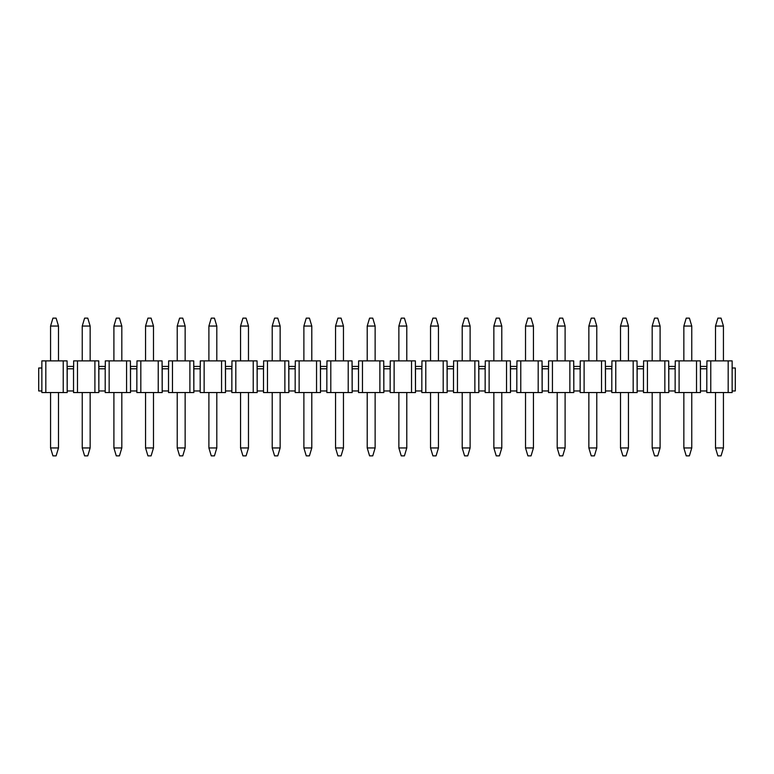 <?xml version="1.0" encoding="UTF-8"?>
<svg xmlns="http://www.w3.org/2000/svg" width="774" height="774" viewBox="0 0 774 774"><rect width="100%" height="100%" fill="white"/><g stroke="black" fill="none" stroke-linecap="round" stroke-linejoin="round"><path stroke-width="1.16" d="M56.115 455.867L52.951 455.867L50.571 447.952L50.571 392.544L50.571 447.952L58.485 447.952L58.485 392.544L58.485 447.952L56.115 455.867L58.485 447.952L50.571 447.952L52.951 455.867L56.115 455.867M50.571 360.877L50.571 326.048L50.571 360.877M52.951 318.133L56.115 318.133L58.485 326.048L58.485 360.877L58.485 326.048L50.571 326.048L52.951 318.133L50.571 326.048L58.485 326.048L56.115 318.133L52.951 318.133M87.781 455.867L84.608 455.867L82.237 447.952L82.237 392.544L82.237 447.952L90.152 447.952L90.152 392.544L90.152 447.952L87.781 455.867L90.152 447.952L82.237 447.952L84.608 455.867L87.781 455.867M82.237 360.877L82.237 326.048L82.237 360.877M84.608 318.133L87.781 318.133L90.152 326.048L90.152 360.877L90.152 326.048L82.237 326.048L84.608 318.133L82.237 326.048L90.152 326.048L87.781 318.133L84.608 318.133M119.438 455.867L116.274 455.867L113.904 447.952L113.904 392.544L113.904 447.952L121.818 447.952L121.818 392.544L121.818 447.952L119.438 455.867L121.818 447.952L113.904 447.952L116.274 455.867L119.438 455.867M113.904 360.877L113.904 326.048L113.904 360.877M116.274 318.133L119.438 318.133L121.818 326.048L121.818 360.877L121.818 326.048L113.904 326.048L116.274 318.133L113.904 326.048L121.818 326.048L119.438 318.133L116.274 318.133M151.104 455.867L147.94 455.867L145.56 447.952L145.56 392.544L145.56 447.952L153.484 447.952L153.484 392.544L153.484 447.952L151.104 455.867L153.484 447.952L145.56 447.952L147.94 455.867L151.104 455.867M145.56 360.877L145.56 326.048L145.56 360.877M147.94 318.133L151.104 318.133L153.484 326.048L153.484 360.877L153.484 326.048L145.56 326.048L147.94 318.133L145.56 326.048L153.484 326.048L151.104 318.133L147.94 318.133M182.77 455.867L179.607 455.867L177.227 447.952L177.227 392.544L177.227 447.952L185.141 447.952L185.141 392.544L185.141 447.952L182.77 455.867L185.141 447.952L177.227 447.952L179.607 455.867L182.77 455.867M177.227 360.877L177.227 326.048L177.227 360.877M179.607 318.133L182.77 318.133L185.141 326.048L185.141 360.877L185.141 326.048L177.227 326.048L179.607 318.133L177.227 326.048L185.141 326.048L182.77 318.133L179.607 318.133M214.437 455.867L211.263 455.867L208.893 447.952L208.893 392.544L208.893 447.952L216.807 447.952L216.807 392.544L216.807 447.952L214.437 455.867L216.807 447.952L208.893 447.952L211.263 455.867L214.437 455.867M208.893 360.877L208.893 326.048L208.893 360.877M211.263 318.133L214.437 318.133L216.807 326.048L216.807 360.877L216.807 326.048L208.893 326.048L211.263 318.133L208.893 326.048L216.807 326.048L214.437 318.133L211.263 318.133M246.093 455.867L242.93 455.867L240.559 447.952L240.559 392.544L240.559 447.952L248.473 447.952L248.473 392.544L248.473 447.952L246.093 455.867L248.473 447.952L240.559 447.952L242.93 455.867L246.093 455.867M240.559 360.877L240.559 326.048L240.559 360.877M242.93 318.133L246.093 318.133L248.473 326.048L248.473 360.877L248.473 326.048L240.559 326.048L242.93 318.133L240.559 326.048L248.473 326.048L246.093 318.133L242.93 318.133M277.76 455.867L274.596 455.867L272.216 447.952L272.216 392.544L272.216 447.952L280.14 447.952L280.14 392.544L280.14 447.952L277.76 455.867L280.14 447.952L272.216 447.952L274.596 455.867L277.76 455.867M272.216 360.877L272.216 326.048L272.216 360.877M274.596 318.133L277.76 318.133L280.14 326.048L280.14 360.877L280.14 326.048L272.216 326.048L274.596 318.133L272.216 326.048L280.14 326.048L277.76 318.133L274.596 318.133M309.426 455.867L306.262 455.867L303.882 447.952L303.882 392.544L303.882 447.952L311.796 447.952L311.796 392.544L311.796 447.952L309.426 455.867L311.796 447.952L303.882 447.952L306.262 455.867L309.426 455.867M303.882 360.877L303.882 326.048L303.882 360.877M306.262 318.133L309.426 318.133L311.796 326.048L311.796 360.877L311.796 326.048L303.882 326.048L306.262 318.133L303.882 326.048L311.796 326.048L309.426 318.133L306.262 318.133M341.092 455.867L337.919 455.867L335.548 447.952L335.548 392.544L335.548 447.952L343.463 447.952L343.463 392.544L343.463 447.952L341.092 455.867L343.463 447.952L335.548 447.952L337.919 455.867L341.092 455.867M335.548 360.877L335.548 326.048L335.548 360.877M337.919 318.133L341.092 318.133L343.463 326.048L343.463 360.877L343.463 326.048L335.548 326.048L337.919 318.133L335.548 326.048L343.463 326.048L341.092 318.133L337.919 318.133M372.749 455.867L369.585 455.867L367.215 447.952L367.215 392.544L367.215 447.952L375.129 447.952L375.129 392.544L375.129 447.952L372.749 455.867L375.129 447.952L367.215 447.952L369.585 455.867L372.749 455.867M367.215 360.877L367.215 326.048L367.215 360.877M369.585 318.133L372.749 318.133L375.129 326.048L375.129 360.877L375.129 326.048L367.215 326.048L369.585 318.133L367.215 326.048L375.129 326.048L372.749 318.133L369.585 318.133M404.415 455.867L401.251 455.867L398.871 447.952L398.871 392.544L398.871 447.952L406.785 447.952L406.785 392.544L406.785 447.952L404.415 455.867L406.785 447.952L398.871 447.952L401.251 455.867L404.415 455.867M398.871 360.877L398.871 326.048L398.871 360.877M401.251 318.133L404.415 318.133L406.785 326.048L406.785 360.877L406.785 326.048L398.871 326.048L401.251 318.133L398.871 326.048L406.785 326.048L404.415 318.133L401.251 318.133M436.081 455.867L432.908 455.867L430.538 447.952L430.538 392.544L430.538 447.952L438.452 447.952L438.452 392.544L438.452 447.952L436.081 455.867L438.452 447.952L430.538 447.952L432.908 455.867L436.081 455.867M430.538 360.877L430.538 326.048L430.538 360.877M432.908 318.133L436.081 318.133L438.452 326.048L438.452 360.877L438.452 326.048L430.538 326.048L432.908 318.133L430.538 326.048L438.452 326.048L436.081 318.133L432.908 318.133M467.738 455.867L464.574 455.867L462.204 447.952L462.204 392.544L462.204 447.952L470.118 447.952L470.118 392.544L470.118 447.952L467.738 455.867L470.118 447.952L462.204 447.952L464.574 455.867L467.738 455.867M462.204 360.877L462.204 326.048L462.204 360.877M464.574 318.133L467.738 318.133L470.118 326.048L470.118 360.877L470.118 326.048L462.204 326.048L464.574 318.133L462.204 326.048L470.118 326.048L467.738 318.133L464.574 318.133M499.404 455.867L496.24 455.867L493.86 447.952L493.86 392.544L493.86 447.952L501.784 447.952L501.784 392.544L501.784 447.952L499.404 455.867L501.784 447.952L493.86 447.952L496.24 455.867L499.404 455.867M493.86 360.877L493.86 326.048L493.86 360.877M496.24 318.133L499.404 318.133L501.784 326.048L501.784 360.877L501.784 326.048L493.86 326.048L496.24 318.133L493.86 326.048L501.784 326.048L499.404 318.133L496.24 318.133M531.07 455.867L527.907 455.867L525.527 447.952L525.527 392.544L525.527 447.952L533.441 447.952L533.441 392.544L533.441 447.952L531.07 455.867L533.441 447.952L525.527 447.952L527.907 455.867L531.07 455.867M525.527 360.877L525.527 326.048L525.527 360.877M527.907 318.133L531.07 318.133L533.441 326.048L533.441 360.877L533.441 326.048L525.527 326.048L527.907 318.133L525.527 326.048L533.441 326.048L531.07 318.133L527.907 318.133M562.737 455.867L559.563 455.867L557.193 447.952L557.193 392.544L557.193 447.952L565.107 447.952L565.107 392.544L565.107 447.952L562.737 455.867L565.107 447.952L557.193 447.952L559.563 455.867L562.737 455.867M557.193 360.877L557.193 326.048L557.193 360.877M559.563 318.133L562.737 318.133L565.107 326.048L565.107 360.877L565.107 326.048L557.193 326.048L559.563 318.133L557.193 326.048L565.107 326.048L562.737 318.133L559.563 318.133M594.393 455.867L591.23 455.867L588.859 447.952L588.859 392.544L588.859 447.952L596.773 447.952L596.773 392.544L596.773 447.952L594.393 455.867L596.773 447.952L588.859 447.952L591.23 455.867L594.393 455.867M588.859 360.877L588.859 326.048L588.859 360.877M591.23 318.133L594.393 318.133L596.773 326.048L596.773 360.877L596.773 326.048L588.859 326.048L591.23 318.133L588.859 326.048L596.773 326.048L594.393 318.133L591.23 318.133M626.06 455.867L622.896 455.867L620.516 447.952L620.516 392.544L620.516 447.952L628.44 447.952L628.44 392.544L628.44 447.952L626.06 455.867L628.44 447.952L620.516 447.952L622.896 455.867L626.06 455.867M620.516 360.877L620.516 326.048L620.516 360.877M622.896 318.133L626.06 318.133L628.44 326.048L628.44 360.877L628.44 326.048L620.516 326.048L622.896 318.133L620.516 326.048L628.44 326.048L626.06 318.133L622.896 318.133M657.726 455.867L654.562 455.867L652.182 447.952L652.182 392.544L652.182 447.952L660.096 447.952L660.096 392.544L660.096 447.952L657.726 455.867L660.096 447.952L652.182 447.952L654.562 455.867L657.726 455.867M652.182 360.877L652.182 326.048L652.182 360.877M654.562 318.133L657.726 318.133L660.096 326.048L660.096 360.877L660.096 326.048L652.182 326.048L654.562 318.133L652.182 326.048L660.096 326.048L657.726 318.133L654.562 318.133M689.392 455.867L686.219 455.867L683.848 447.952L683.848 392.544L683.848 447.952L691.763 447.952L691.763 392.544L691.763 447.952L689.392 455.867L691.763 447.952L683.848 447.952L686.219 455.867L689.392 455.867M683.848 360.877L683.848 326.048L683.848 360.877M686.219 318.133L689.392 318.133L691.763 326.048L691.763 360.877L691.763 326.048L683.848 326.048L686.219 318.133L683.848 326.048L691.763 326.048L689.392 318.133L686.219 318.133M721.049 455.867L717.885 455.867L715.515 447.952L715.515 392.544L715.515 447.952L723.429 447.952L723.429 392.544L723.429 447.952L721.049 455.867L723.429 447.952L715.515 447.952L717.885 455.867L721.049 455.867M715.515 360.877L715.515 326.048L715.515 360.877M717.885 318.133L721.049 318.133L723.429 326.048L723.429 360.877L723.429 326.048L715.515 326.048L717.885 318.133L715.515 326.048L723.429 326.048L721.049 318.133L717.885 318.133M67.086 366.421L73.636 366.421L73.53 368.792L67.193 368.792L67.193 390.957L73.53 390.957L73.53 368.792L73.53 392.544L77.487 392.544L73.53 392.544L73.53 390.957L67.193 390.957L67.086 360.877L63.236 360.877L67.086 360.877L67.086 366.421M98.753 366.421L105.303 366.421L105.196 368.792L98.859 368.792L98.859 390.957L105.196 390.957L105.196 368.792L105.196 392.544L109.153 392.544L105.196 392.544L105.196 390.957L98.859 390.957L98.753 360.877L94.902 360.877L98.753 360.877L98.753 366.421M130.419 366.421L136.969 366.421L136.853 368.792L130.525 368.792L130.525 390.957L136.853 390.957L136.853 368.792L136.853 392.544L140.82 392.544L136.853 392.544L136.853 390.957L130.525 390.957L130.419 360.877L126.568 360.877L130.419 360.877L130.419 366.421M162.085 366.421L168.626 366.421L168.519 368.792L162.192 368.792L162.192 390.957L168.519 390.957L168.519 368.792L168.519 392.544L172.476 392.544L168.519 392.544L168.519 390.957L162.192 390.957L162.085 360.877L158.235 360.877L162.085 360.877L162.085 366.421M193.742 366.421L200.292 366.421L200.185 368.792L193.848 368.792L193.848 390.957L200.185 390.957L200.185 368.792L200.185 392.544L204.143 392.544L200.185 392.544L200.185 390.957L193.848 390.957L193.742 360.877L189.891 360.877L193.742 360.877L193.742 366.421M225.408 366.421L231.958 366.421L231.852 368.792L225.515 368.792L225.515 390.957L231.852 390.957L231.852 368.792L231.852 392.544L235.809 392.544L231.852 392.544L231.852 390.957L225.515 390.957L225.408 360.877L221.558 360.877L225.408 360.877L225.408 366.421M257.074 366.421L263.615 366.421L263.508 368.792L257.181 368.792L257.181 390.957L263.508 390.957L263.508 368.792L263.508 392.544L267.465 392.544L263.508 392.544L263.508 390.957L257.181 390.957L257.074 360.877L253.224 360.877L257.074 360.877L257.074 366.421M288.731 366.421L295.281 366.421L295.175 368.792L288.847 368.792L288.847 390.957L295.175 390.957L295.175 368.792L295.175 392.544L299.132 392.544L295.175 392.544L295.175 390.957L288.847 390.957L288.731 360.877L284.88 360.877L288.731 360.877L288.731 366.421M320.397 366.421L326.947 366.421L326.841 368.792L320.504 368.792L320.504 390.957L326.841 390.957L326.841 368.792L326.841 392.544L330.798 392.544L326.841 392.544L326.841 390.957L320.504 390.957L320.397 360.877L316.547 360.877L320.397 360.877L320.397 366.421M352.064 366.421L358.614 366.421L358.507 368.792L352.17 368.792L352.17 390.957L358.507 390.957L358.507 368.792L358.507 392.544L362.464 392.544L358.507 392.544L358.507 390.957L352.17 390.957L352.064 360.877L348.213 360.877L352.064 360.877L352.064 366.421M383.73 366.421L390.27 366.421L390.164 368.792L383.836 368.792L383.836 390.957L390.164 390.957L390.164 368.792L390.164 392.544L394.121 392.544L390.164 392.544L390.164 390.957L383.836 390.957L383.73 360.877L379.879 360.877L383.73 360.877L383.73 366.421M415.386 366.421L421.936 366.421L421.83 368.792L415.493 368.792L415.493 390.957L421.83 390.957L421.83 368.792L421.83 392.544L425.787 392.544L421.83 392.544L421.83 390.957L415.493 390.957L415.386 360.877L411.536 360.877L415.386 360.877L415.386 366.421M447.053 366.421L453.603 366.421L453.496 368.792L447.159 368.792L447.159 390.957L453.496 390.957L453.496 368.792L453.496 392.544L457.453 392.544L453.496 392.544L453.496 390.957L447.159 390.957L447.053 360.877L443.202 360.877L447.053 360.877L447.053 366.421M478.719 366.421L485.269 366.421L485.153 368.792L478.825 368.792L478.825 390.957L485.153 390.957L485.153 368.792L485.153 392.544L489.12 392.544L485.153 392.544L485.153 390.957L478.825 390.957L478.719 360.877L474.868 360.877L478.719 360.877L478.719 366.421M510.385 366.421L516.926 366.421L516.819 368.792L510.492 368.792L510.492 390.957L516.819 390.957L516.819 368.792L516.819 392.544L520.776 392.544L516.819 392.544L516.819 390.957L510.492 390.957L510.385 360.877L506.535 360.877L510.385 360.877L510.385 366.421M542.042 366.421L548.592 366.421L548.485 368.792L542.148 368.792L542.148 390.957L548.485 390.957L548.485 368.792L548.485 392.544L552.442 392.544L548.485 392.544L548.485 390.957L542.148 390.957L542.042 360.877L538.191 360.877L542.042 360.877L542.042 366.421M573.708 366.421L580.258 366.421L580.152 368.792L573.815 368.792L573.815 390.957L580.152 390.957L580.152 368.792L580.152 392.544L584.109 392.544L580.152 392.544L580.152 390.957L573.815 390.957L573.708 360.877L569.857 360.877L573.708 360.877L573.708 366.421M605.374 366.421L611.915 366.421L611.808 368.792L605.481 368.792L605.481 390.957L611.808 390.957L611.808 368.792L611.808 392.544L615.765 392.544L611.808 392.544L611.808 390.957L605.481 390.957L605.374 360.877L601.524 360.877L605.374 360.877L605.374 366.421M637.031 366.421L643.581 366.421L643.475 368.792L637.147 368.792L637.147 390.957L643.475 390.957L643.475 368.792L643.475 392.544L647.432 392.544L643.475 392.544L643.475 390.957L637.147 390.957L637.031 360.877L633.18 360.877L637.031 360.877L637.031 366.421M668.697 366.421L675.247 366.421L675.141 368.792L668.804 368.792L668.804 390.957L675.141 390.957L675.141 368.792L675.141 392.544L679.098 392.544L675.141 392.544L675.141 390.957L668.804 390.957L668.697 360.877L664.847 360.877L668.697 360.877L668.697 366.421M700.364 366.421L706.914 366.421L706.807 368.792L700.47 368.792L700.47 390.957L706.807 390.957L706.807 368.792L706.807 392.544L710.764 392.544L706.807 392.544L706.807 390.957L700.47 390.957L700.364 360.877L696.513 360.877L700.364 360.877L700.364 366.421M38.7 390.957L38.7 367.998L38.7 390.957L41.864 390.957L41.864 367.998L38.7 367.998L41.864 367.998L41.864 392.544L45.821 392.544L41.864 392.544L41.864 390.957L38.7 390.957M732.136 392.544L710.764 392.544L710.764 360.877L732.136 360.877L706.914 360.877L710.764 360.877L710.764 392.544L728.179 392.544L728.179 360.877L728.179 392.544L732.136 392.544L732.136 390.957L735.3 390.957L735.3 367.998L735.3 390.957L732.136 390.957L732.136 367.998L732.136 392.544M735.3 367.998L732.136 367.998L732.136 360.877L732.136 367.998L735.3 367.998M700.47 392.544L679.098 392.544L679.098 360.877L696.513 360.877L696.513 392.544L700.47 392.544L700.47 390.957L700.47 392.544M668.804 392.544L647.432 392.544L647.432 360.877L664.847 360.877L664.847 392.544L668.804 392.544L668.804 390.957L668.804 392.544M637.147 392.544L615.765 392.544L615.765 360.877L633.18 360.877L633.18 392.544L637.147 392.544L637.147 390.957L637.147 392.544M605.481 392.544L584.109 392.544L584.109 360.877L601.524 360.877L601.524 392.544L605.481 392.544L605.481 390.957L605.481 392.544M573.815 392.544L552.442 392.544L552.442 360.877L569.857 360.877L569.857 392.544L573.815 392.544L573.815 390.957L573.815 392.544M542.148 392.544L520.776 392.544L520.776 360.877L538.191 360.877L538.191 392.544L542.148 392.544L542.148 390.957L542.148 392.544M510.492 392.544L489.12 392.544L489.12 360.877L506.535 360.877L506.535 392.544L510.492 392.544L510.492 390.957L510.492 392.544M478.825 392.544L457.453 392.544L457.453 360.877L474.868 360.877L474.868 392.544L478.825 392.544L478.825 390.957L478.825 392.544M447.159 392.544L425.787 392.544L425.787 360.877L443.202 360.877L443.202 392.544L447.159 392.544L447.159 390.957L447.159 392.544M415.493 392.544L394.121 392.544L394.121 360.877L411.536 360.877L411.536 392.544L415.493 392.544L415.493 390.957L415.493 392.544M383.836 392.544L362.464 392.544L362.464 360.877L379.879 360.877L379.879 392.544L383.836 392.544L383.836 390.957L383.836 392.544M352.17 392.544L330.798 392.544L330.798 360.877L348.213 360.877L348.213 392.544L352.17 392.544L352.17 390.957L352.17 392.544M320.504 392.544L299.132 392.544L299.132 360.877L316.547 360.877L316.547 392.544L320.504 392.544L320.504 390.957L320.504 392.544M288.847 392.544L267.465 392.544L267.465 360.877L284.88 360.877L284.88 392.544L288.847 392.544L288.847 390.957L288.847 392.544M257.181 392.544L235.809 392.544L235.809 360.877L253.224 360.877L253.224 392.544L257.181 392.544L257.181 390.957L257.181 392.544M225.515 392.544L204.143 392.544L204.143 360.877L221.558 360.877L221.558 392.544L225.515 392.544L225.515 390.957L225.515 392.544M193.848 392.544L172.476 392.544L172.476 360.877L189.891 360.877L189.891 392.544L193.848 392.544L193.848 390.957L193.848 392.544M162.192 392.544L140.82 392.544L140.82 360.877L158.235 360.877L158.235 392.544L162.192 392.544L162.192 390.957L162.192 392.544M130.525 392.544L109.153 392.544L109.153 360.877L126.568 360.877L126.568 392.544L130.525 392.544L130.525 390.957L130.525 392.544M98.859 392.544L77.487 392.544L77.487 360.877L94.902 360.877L94.902 392.544L98.859 392.544L98.859 390.957L98.859 392.544M67.193 392.544L45.821 392.544L67.193 392.544L67.193 390.957L67.193 392.544M675.247 360.877L679.098 360.877L675.247 360.877L675.247 366.421L675.247 360.877M643.581 360.877L647.432 360.877L643.581 360.877L643.581 366.421L643.581 360.877M611.915 360.877L615.765 360.877L611.915 360.877L611.915 366.421L611.915 360.877M580.258 360.877L584.109 360.877L580.258 360.877L580.258 366.421L580.258 360.877M548.592 360.877L552.442 360.877L548.592 360.877L548.592 366.421L548.592 360.877M516.926 360.877L520.776 360.877L516.926 360.877L516.926 366.421L516.926 360.877M485.269 360.877L489.12 360.877L485.269 360.877L485.269 366.421L485.269 360.877M453.603 360.877L457.453 360.877L453.603 360.877L453.603 366.421L453.603 360.877M421.936 360.877L425.787 360.877L421.936 360.877L421.936 366.421L421.936 360.877M390.27 360.877L394.121 360.877L390.27 360.877L390.27 366.421L390.27 360.877M358.614 360.877L362.464 360.877L358.614 360.877L358.614 366.421L358.614 360.877M326.947 360.877L330.798 360.877L326.947 360.877L326.947 366.421L326.947 360.877M295.281 360.877L299.132 360.877L295.281 360.877L295.281 366.421L295.281 360.877M263.615 360.877L267.465 360.877L263.615 360.877L263.615 366.421L263.615 360.877M231.958 360.877L235.809 360.877L231.958 360.877L231.958 366.421L231.958 360.877M200.292 360.877L204.143 360.877L200.292 360.877L200.292 366.421L200.292 360.877M168.626 360.877L172.476 360.877L168.626 360.877L168.626 366.421L168.626 360.877M136.969 360.877L140.82 360.877L136.969 360.877L136.969 366.421L136.969 360.877M105.303 360.877L109.153 360.877L105.303 360.877L105.303 366.421L105.303 360.877M73.636 360.877L77.487 360.877L73.636 360.877L73.636 366.421L73.636 360.877M41.864 360.877L63.236 360.877L63.236 392.544L63.236 360.877L45.821 360.877L45.821 392.544L45.821 360.877L41.864 360.877L41.864 367.998L41.864 360.877M67.193 366.421L67.193 368.792L73.53 368.792L73.53 366.421L67.193 366.421M98.859 366.421L98.859 368.792L105.196 368.792L105.196 366.421L98.859 366.421M130.525 366.421L130.525 368.792L136.853 368.792L136.853 366.421L130.525 366.421M162.192 366.421L162.192 368.792L168.519 368.792L168.519 366.421L162.192 366.421M193.848 366.421L193.848 368.792L200.185 368.792L200.185 366.421L193.848 366.421M225.515 366.421L225.515 368.792L231.852 368.792L231.852 366.421L225.515 366.421M257.181 366.421L257.181 368.792L263.508 368.792L263.508 366.421L257.181 366.421M288.847 366.421L288.847 368.792L295.175 368.792L295.175 366.421L288.847 366.421M320.504 366.421L320.504 368.792L326.841 368.792L326.841 366.421L320.504 366.421M352.17 366.421L352.17 368.792L358.507 368.792L358.507 366.421L352.17 366.421M383.836 366.421L383.836 368.792L390.164 368.792L390.164 366.421L383.836 366.421M415.493 366.421L415.493 368.792L421.83 368.792L421.83 366.421L415.493 366.421M447.159 366.421L447.159 368.792L453.496 368.792L453.496 366.421L447.159 366.421M478.825 366.421L478.825 368.792L485.153 368.792L485.153 366.421L478.825 366.421M510.492 366.421L510.492 368.792L516.819 368.792L516.819 366.421L510.492 366.421M542.148 366.421L542.148 368.792L548.485 368.792L548.485 366.421L542.148 366.421M573.815 366.421L573.815 368.792L580.152 368.792L580.152 366.421L573.815 366.421M605.481 366.421L605.481 368.792L611.808 368.792L611.808 366.421L605.481 366.421M637.147 366.421L637.147 368.792L643.475 368.792L643.475 366.421L637.147 366.421M668.804 366.421L668.804 368.792L675.141 368.792L675.141 366.421L668.804 366.421M706.914 360.877L706.914 366.421L706.914 360.877M700.47 366.421L700.47 368.792L706.807 368.792L706.807 366.421L700.47 366.421M696.513 392.544L696.513 360.877L679.098 360.877L679.098 392.544L696.513 392.544M664.847 392.544L664.847 360.877L647.432 360.877L647.432 392.544L664.847 392.544M633.18 392.544L633.18 360.877L615.765 360.877L615.765 392.544L633.18 392.544M601.524 392.544L601.524 360.877L584.109 360.877L584.109 392.544L601.524 392.544M569.857 392.544L569.857 360.877L552.442 360.877L552.442 392.544L569.857 392.544M538.191 392.544L538.191 360.877L520.776 360.877L520.776 392.544L538.191 392.544M506.535 392.544L506.535 360.877L489.12 360.877L489.12 392.544L506.535 392.544M474.868 392.544L474.868 360.877L457.453 360.877L457.453 392.544L474.868 392.544M443.202 392.544L443.202 360.877L425.787 360.877L425.787 392.544L443.202 392.544M411.536 392.544L411.536 360.877L394.121 360.877L394.121 392.544L411.536 392.544M379.879 392.544L379.879 360.877L362.464 360.877L362.464 392.544L379.879 392.544M348.213 392.544L348.213 360.877L330.798 360.877L330.798 392.544L348.213 392.544M316.547 392.544L316.547 360.877L299.132 360.877L299.132 392.544L316.547 392.544M284.88 392.544L284.88 360.877L267.465 360.877L267.465 392.544L284.88 392.544M253.224 392.544L253.224 360.877L235.809 360.877L235.809 392.544L253.224 392.544M221.558 392.544L221.558 360.877L204.143 360.877L204.143 392.544L221.558 392.544M189.891 392.544L189.891 360.877L172.476 360.877L172.476 392.544L189.891 392.544M158.235 392.544L158.235 360.877L140.82 360.877L140.82 392.544L158.235 392.544M126.568 392.544L126.568 360.877L109.153 360.877L109.153 392.544L126.568 392.544M94.902 392.544L94.902 360.877L77.487 360.877L77.487 392.544L94.902 392.544"/></g></svg>

